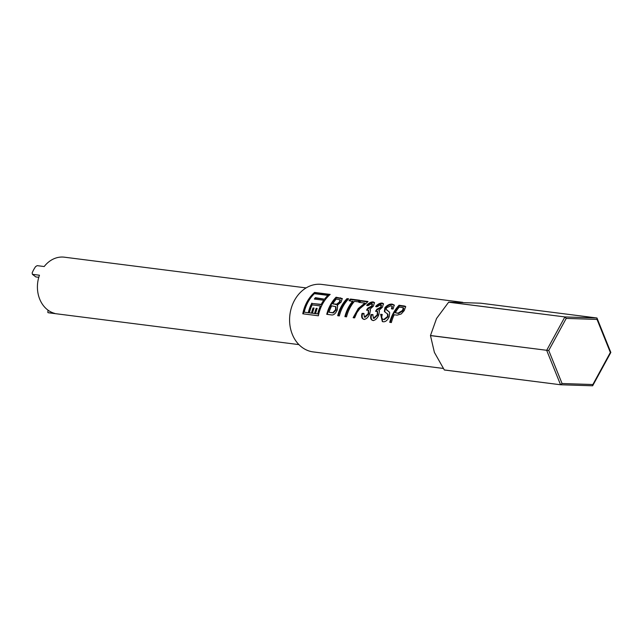 <?xml version="1.0" encoding="UTF-8"?>
<svg xmlns="http://www.w3.org/2000/svg" width="643" height="643" viewBox="0 0 643 643"><rect width="100%" height="100%" fill="white"/><g stroke="black" fill="none" stroke-linecap="round" stroke-linejoin="round"><path stroke-width="0.96" d="M462.783 302.339L321.749 284.415A34.015 27.762 97.2 0 0 294.47 300.418A34.015 27.762 97.2 0 0 313.165 351.906L443.276 368.439M314.58 292.42A34.015 27.762 97.2 0 0 306.952 302.009A34.015 27.762 97.2 0 0 302.781 313.8L318.381 315.785A34.015 27.762 97.2 0 1 322.553 303.986A34.015 27.762 97.2 0 1 330.18 294.406L314.58 292.42L314.885 292.967A33.34 27.207 97.2 0 0 303.335 313.872M337.575 305.73L337.117 305.369L341.136 302.057L342.229 298.529L336.064 297.227A34.015 27.762 97.2 0 0 330.381 304.983A34.015 27.762 97.2 0 0 326.74 314.323L331.137 314.885C333.5 315.432 335.542 313.784 337.254 309.934L337.615 305.907L337.117 305.369L337.615 305.907M347.011 298.617A34.015 27.762 97.2 0 0 341.329 306.373A34.015 27.762 97.2 0 0 337.696 315.713L339.343 315.922A34.015 27.762 97.2 0 1 342.976 306.582A34.015 27.762 97.2 0 1 348.667 298.834L347.011 298.617L348.265 299.244M352.742 301.149A34.015 27.762 97.2 0 0 348.53 307.29A34.015 27.762 97.2 0 0 344.897 316.629L346.545 316.838A34.015 27.762 97.2 0 1 350.178 307.499A34.015 27.762 97.2 0 1 354.397 301.358L358.143 301.832A34.015 27.762 97.2 0 1 359.614 300.225L350.467 299.059A34.015 27.762 97.2 0 0 348.996 300.667L353.12 301.623A33.34 27.207 97.2 0 0 345.452 316.702M358.272 308.527L364.878 303.102L358.882 302.339A34.015 27.762 97.2 0 1 360.498 300.53L367.997 301.479A34.015 27.762 97.2 0 0 366.679 302.933L359.75 308.72L356.857 312.707L354.647 317.867L353.144 317.682L358.272 308.527M370.191 309.484L369.741 309.114L370.464 310.079L369.765 313.784C368.158 317.473 366.213 319.314 363.922 319.306C361.784 318.807 361.149 316.838 362.025 313.414L363.616 313.366L364.597 317.055L368.27 313.575L368.294 310.175L366.574 310.063L367.852 308.101L371.895 305.947L371.815 303.568L368.029 305.642L366.671 305.248C368.978 302.861 371.164 301.768 373.237 301.953L374.467 302.564L373.446 306.076L369.942 309.259M372.586 304.155L371.815 303.568M379.193 310.625L378.743 310.256L379.466 311.22L378.767 314.925C377.16 318.615 375.215 320.463 372.924 320.455C370.786 319.949 370.151 317.988 371.027 314.564L372.618 314.515L373.599 318.205L377.272 314.716L377.296 311.325L375.576 311.204L376.854 309.251L380.897 307.097L380.817 304.71L377.023 306.783L375.673 306.398C377.971 304.01 380.166 302.909 382.239 303.094L383.461 303.705L382.448 307.217L378.944 310.4M381.588 305.296L380.817 304.71M384.787 311.903L384.377 311.421L384.916 307.651C387.512 304.911 389.988 303.761 392.351 304.187L394.223 305.047L393.082 309.05L391.434 308.841L392.093 306.285L390.936 305.795L386.676 307.716L386.113 309.17L389.666 312.522L389.28 316.597C387.56 320.294 385.527 322.014 383.188 321.757L382.336 321.572L380.624 314.282L382.272 314.491C381.323 317.473 381.813 319.137 383.734 319.491L387.584 316.509L387.432 313.888L384.787 311.903M404.977 306.132L399.07 305.24A34.015 27.762 97.2 0 0 393.379 312.988A34.015 27.762 97.2 0 0 389.746 322.328L391.394 322.537A34.015 27.762 97.2 0 1 394.215 314.781L397.085 315.15L401.192 313.985L404.27 310.561L405.637 306.607L404.977 306.132L405.765 306.88M306.116 287.911L64.429 257.192A28.573 23.325 -82.8 0 0 44.198 266.54L37.173 265.647L35.622 266.596A28.573 23.325 97.2 0 0 33.717 269.65A28.573 23.325 97.2 0 0 32.15 272.962L32.439 274.328L39.464 275.22A28.573 23.325 -82.8 0 0 54.872 313.438L48.169 312.699A28.573 23.325 97.2 0 0 49.423 312.9L298.907 344.608M444.321 369.95A39.255 32.037 97.2 0 0 444.377 369.998L560.6 384.763L444.321 369.95L434.395 352.396L430.472 335.598L546.703 350.29L430.48 335.517A39.255 32.037 97.2 0 0 430.472 335.598M430.48 335.517L436.557 318.478L448.637 302.202L564.924 316.935L448.701 302.162A39.255 32.037 97.2 0 0 448.637 302.202M448.701 302.162L480.715 303.199L596.977 317.996L610.834 352.452L592.653 385.784L560.6 384.763M566.226 318.414L548.744 350.467L562.07 383.525L592.878 384.53L610.352 352.468L597.025 319.41L566.226 318.414L564.908 316.959M383.389 319.418L384.257 319.7L388.083 316.782L387.906 314.21L386.933 313.462M372.924 320.455L372.434 320.343M363.922 319.306L363.432 319.201M38.789 277.302L35.807 276.924L32.439 274.328M48 310.151L47.847 312.546M564.924 316.935L596.937 317.972M546.703 350.29L564.867 316.975M560.543 384.723L546.695 350.371M336.064 297.227L336.41 297.741L342.365 298.81M336.41 297.741A33.34 27.207 97.2 0 0 327.303 314.395M336.112 309.966L335.614 309.685L335.622 306.623L331.667 305.867A34.015 27.762 97.2 0 0 329.031 312.281L333.347 312.884L336.112 309.966L335.831 306.807M339.761 302.467L339.351 302.041L340.067 299.831L336.241 299.051A34.015 27.762 97.2 0 0 332.777 303.882L337.157 304.549L339.761 302.467L340.187 300.112M337.157 304.549L336.715 304.163L339.351 302.041M332.777 303.882L336.715 304.163M333.347 312.884L332.825 312.667L335.614 309.685M329.031 312.281L332.825 312.667M347.365 299.132A33.34 27.207 97.2 0 0 338.25 315.785M350.467 299.059L350.813 299.566A33.34 27.207 97.2 0 0 349.704 300.763M350.813 299.566L359.22 300.635M360.498 300.53L360.844 301.037L367.611 301.897M353.674 317.843C355.756 311.582 359.614 306.824 365.264 303.568L364.878 303.102M360.844 301.037A33.34 27.207 97.2 0 0 359.582 302.427M364.468 317.031L365.12 317.264L368.769 313.856L368.503 310.384M364.597 317.055L365.12 317.264M368.27 313.575L368.769 313.856M367.04 310.408L368.294 308.487L372.305 306.381L372.193 304.051M367.852 308.101L368.294 308.487M368.053 308.158L368.495 308.536M371.895 305.947L372.305 306.381M367.081 305.682C369.347 303.343 371.509 302.274 373.583 302.467L374.604 302.845M373.237 301.953L373.583 302.467M364.46 319.475C362.322 318.976 361.671 317.047 362.523 313.688L364.115 313.647M362.025 313.414L362.523 313.688M373.47 318.181L374.122 318.406L377.762 314.998L377.505 311.534M373.599 318.205L374.122 318.406M377.272 314.716L377.762 314.998M376.042 311.55L377.296 309.637L381.307 307.531L381.186 305.192M376.854 309.251L377.296 309.637M377.055 309.299L377.497 309.685M380.897 307.097L381.307 307.531M376.083 306.832C378.341 304.493 380.511 303.416 382.585 303.609L383.606 303.994M382.239 303.094L382.585 303.609M373.454 320.616C371.316 320.118 370.673 318.189 371.525 314.829L373.117 314.789M371.027 314.564L371.525 314.829M383.646 319.539L384.257 319.7M387.584 316.509L388.083 316.782M387.432 313.888L387.906 314.21M385.495 312.466L384.827 311.791L385.326 308.085C387.874 305.401 390.333 304.276 392.688 304.702L394.376 305.329M384.377 311.421L384.827 311.791M384.916 307.651L385.326 308.085M392.351 304.187L392.688 304.702M392.053 308.913L392.23 306.558M386.837 310.151L389.095 311.742M382.609 321.645L381.114 314.58L382.191 314.724M380.624 314.282L381.114 314.58M399.07 305.24L399.416 305.746L405.323 306.639M399.416 305.746A33.34 27.207 97.2 0 0 390.301 322.4M395.276 312.755L398.556 313.479L402.992 310.842L403.796 308.327L403.282 307.708L399.247 307.057A34.015 27.762 97.2 0 0 395.276 312.755L398.097 313.117L402.574 310.416L403.282 307.708M398.556 313.479L398.097 313.117M402.992 310.842L402.574 310.416M329.682 294.848L314.885 292.967M314.001 308.23L313.583 308.174A33.34 27.207 97.2 0 0 312.04 313.229L309.396 312.811L312.04 313.229M317.714 313.864A34.015 27.762 97.2 0 1 320.447 305.947L320.929 306.261A33.34 27.207 97.2 0 0 318.245 314.025L315.609 313.599L318.245 314.025M313.583 308.174L314.073 308.037A34.015 27.762 97.2 0 0 312.498 313.205L315.142 313.631A33.34 27.207 97.2 0 1 316.686 308.568L317.112 308.624M321.709 304.702L321.243 304.356A34.015 27.762 97.2 0 1 323.759 300.233L324.176 300.667A33.34 27.207 97.2 0 0 321.709 304.702L312.297 303.504A33.34 27.207 97.2 0 0 308.841 312.828L304.203 312.152L308.841 312.828M324.787 298.858A34.015 27.762 97.2 0 1 327.914 295.386L328.243 295.917A33.34 27.207 97.2 0 0 325.181 299.308L315.383 297.661A34.015 27.762 97.2 0 0 314.355 299.043L323.759 300.233M315.014 299.124A33.34 27.207 97.2 0 1 315.777 298.111L325.181 299.308M312.297 303.504L321.243 304.356M315.777 298.111L315.383 297.661M327.914 295.386L314.403 293.674A34.015 27.762 97.2 0 0 304.203 312.152M311.831 303.158A34.015 27.762 97.2 0 0 308.302 312.675M315.142 313.631L312.498 313.205M316.686 308.568L316.179 308.31A34.015 27.762 97.2 0 0 314.604 313.471M316.179 308.31L317.176 308.439A34.015 27.762 97.2 0 0 315.609 313.599M320.447 305.947L312.136 304.886A34.015 27.762 97.2 0 0 309.396 312.811M313.077 307.917A34.015 27.762 97.2 0 0 311.501 313.077M597.025 319.41L596.977 317.996M610.85 352.412L610.352 352.468M592.653 385.784L592.878 384.53M548.744 350.467L546.711 350.331M560.583 384.747L562.07 383.525M340.444 297.789L340.79 298.296M335.638 304.565L335.188 304.187M332.318 312.844L331.796 312.635M403.362 305.787L403.708 306.293M340.452 300.313L340.067 299.831M336.104 306.968L335.622 306.623M364.702 317.152L364.187 316.951M368.769 310.529L368.294 310.175M373.704 318.301L373.189 318.092M377.771 311.678L377.296 311.325M387.207 313.647L386.652 313.254M392.479 306.775L392.093 306.285M387.014 310.328L386.612 309.966"/></g></svg>
